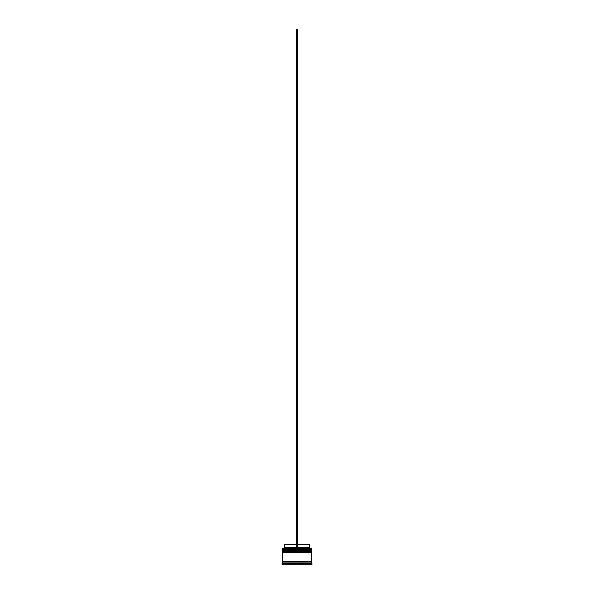 <?xml version="1.0" encoding="UTF-8"?>
<svg xmlns="http://www.w3.org/2000/svg" width="594" height="594" viewBox="0 0 594 594"><rect width="100%" height="100%" fill="white"/><g stroke="black" fill="none" stroke-linecap="round" stroke-linejoin="round"><path stroke-width="0.45" stroke-dasharray="2.97 2.23" d="M282.944 550.475L311.056 550.475L282.944 550.475L311.056 550.475L311.056 549.665L311.056 550.475L297 550.475L311.404 550.475L282.596 550.475L311.056 550.475L282.944 550.475L282.944 549.665L311.056 549.665L282.944 549.665L311.056 549.665L282.944 549.665L282.944 550.475M311.404 550.126L282.596 550.126L311.404 550.126M282.596 550.014L311.404 550.014L282.596 550.014M282.944 552.205L311.056 552.205L282.944 552.205L311.056 552.205L311.056 551.395L311.056 552.205L297 552.205L311.404 552.205L282.596 552.205L311.056 552.205L282.944 552.205L282.944 551.395L311.056 551.395L282.944 551.395L311.056 551.395L282.944 551.395L282.944 552.205M311.404 551.856L282.596 551.856L311.404 551.856M282.596 551.744L311.404 551.744L282.596 551.744M311.345 561.768L282.596 561.768L311.345 561.768M311.056 561.479L282.944 561.479L311.056 561.479M311.345 561.189L282.596 561.189L311.345 561.189M310.246 564.3L310.246 563.491L311.976 563.491L310.246 563.149L308.999 563.149L309.674 563.491L309.674 564.3L309.095 564.3L309.095 563.149L309.674 563.149L309.095 563.149L309.674 563.149L309.095 563.149L309.095 564.3L309.674 564.3L297.579 564.3L309.674 564.3L297.579 564.3L309.674 564.3L297.579 564.3L297.579 563.491L309.674 563.491L297.579 563.491L297.579 564.3L309.674 564.3L309.674 563.491L308.999 563.149L283.754 563.149L283.754 564.3L282.024 564.3L283.754 564.3L283.754 563.491L282.024 563.491L310.246 563.149L310.246 564.3L311.976 564.3L310.246 564.3M284.905 563.149L284.905 564.3L284.326 564.3L284.326 563.491L284.326 564.3L284.905 564.3L284.905 563.194L284.905 564.3L284.326 564.3L284.905 564.3L284.905 563.149L284.326 563.149L284.905 563.149M297.579 547.594L297.579 544.713L309.556 544.713L297.579 544.713L297.579 547.594L309.556 547.594L297.579 547.594L297.579 548.173L297.579 544.713L297.579 548.173L310.135 548.173L283.865 548.173L310.135 548.173L297.579 548.173L297.579 547.594M311.286 548.173L282.714 548.173L311.286 548.173M299.777 563.149L299.777 564.3L306.318 564.3L306.318 563.149L299.777 563.149L306.318 563.149L306.318 564.3L299.777 564.3L299.777 563.149L306.318 563.149L299.777 563.149L306.318 563.149L299.777 563.149L299.777 564.3L306.318 564.3L299.777 564.3L306.318 564.3L299.777 564.3L306.318 564.3L306.318 563.149L299.777 563.149L306.318 563.149L306.318 564.3L299.777 564.3L299.777 563.149M309.095 563.194L309.095 564.3L309.526 564.3L309.095 564.3L309.095 563.194M294.223 563.149L294.223 564.3L287.682 564.3L287.682 563.149L294.223 563.149L287.682 563.149L294.223 563.149L287.682 563.149L294.223 563.149L287.682 563.149L287.682 564.3L294.223 564.3L287.682 564.3L294.223 564.3L294.223 563.149L294.223 564.3L287.682 564.3L294.223 564.3L287.682 564.3L287.682 563.149L294.223 563.149L287.682 563.149L287.682 564.3L294.223 564.3L294.223 563.149M296.421 564.3L284.326 564.3L296.421 564.3L284.326 564.3L284.326 563.491L296.421 563.491L296.421 564.3L284.326 564.3L296.421 564.3L296.421 563.491L285.001 563.149L284.326 563.491L284.326 564.3L296.421 564.3M311.404 562.919L282.596 562.919L311.404 562.919M311.404 551.054L282.596 551.054L311.404 551.054M311.404 549.324L282.596 549.324L311.404 549.324M282.596 548.284L311.404 548.284L282.596 548.284M296.421 547.594L296.421 544.713L296.421 547.594L284.444 547.594L296.421 547.594L296.421 548.173L283.865 548.173L296.421 548.173L296.421 544.713L296.421 547.594M284.444 544.713L296.421 544.713L284.444 544.713M297.579 29.7L297.579 548.173L296.421 548.173L296.421 29.7L296.421 548.173L297.579 548.173L297.579 29.7L296.421 29.7L297.579 29.7M309.674 563.149L309.674 564.3"/><path stroke-width="0.89" d="M311.056 549.665L282.944 549.665L311.404 550.014L282.944 549.665L311.404 550.014L282.596 550.014L282.944 550.475L311.404 550.126L282.596 550.126L282.596 549.324L311.056 549.665L282.596 549.324L311.404 549.324L311.404 548.284L282.596 548.284L311.404 548.284L282.596 548.284L282.596 549.324L282.714 548.173L311.286 548.173L311.056 549.665M311.056 550.475L311.404 550.014L311.056 550.475M311.056 551.395L282.944 551.395L311.404 551.744L282.944 551.395L311.404 551.744L282.596 551.744L282.944 552.205L311.404 551.856L282.596 551.856L282.596 551.054L311.056 551.395L282.596 551.054L311.404 551.054L311.404 550.475L282.596 550.475L282.596 551.054L282.596 550.475L311.404 550.475L311.056 551.395M311.056 552.205L311.404 551.744L311.056 552.205M282.655 561.768L311.345 561.768L311.345 561.189L282.655 561.768M311.976 563.491L311.404 562.919L282.596 562.919L282.024 563.491L310.246 563.149L311.976 563.491L311.976 564.3L310.246 564.3L311.976 564.3L311.976 563.491L310.246 563.491L310.246 564.3L310.246 563.149L297.579 563.491L297.579 564.3L309.674 564.3L297.579 564.3L297.579 563.491L298.247 563.149L284.326 563.149L284.326 564.3L296.421 564.3L284.326 564.3L284.326 563.491L285.001 563.149L282.024 563.491L282.596 562.919L311.404 562.919L311.404 561.768L282.596 561.768L282.596 562.919L282.596 561.768L311.404 561.768L311.976 563.491M311.404 561.189L311.404 552.205L282.596 552.205L282.596 561.189L311.404 561.189L282.596 561.189L282.596 552.205L311.404 552.205L311.404 561.189M309.556 544.713L309.556 547.594L310.135 548.173L309.556 547.594L297.579 547.594L309.556 547.594L309.556 544.713L297.579 544.713L309.556 544.713M283.754 564.3L282.024 564.3L283.754 564.3L283.754 563.491L283.754 564.3M309.674 564.3L309.674 563.491L308.999 563.149L309.674 563.491L309.674 564.3M296.421 564.3L296.421 563.491L295.753 563.149L296.421 563.491L296.421 564.3M296.421 547.594L284.444 547.594L296.421 547.594M296.421 544.713L284.444 544.713L296.421 544.713M297.579 548.173L297.579 29.7L297.579 548.173M296.421 548.173L296.421 29.7L297.579 29.7L296.421 29.7L296.421 548.173M282.024 563.491L282.024 564.3M284.444 544.713L284.444 547.594L283.865 548.173"/></g></svg>
